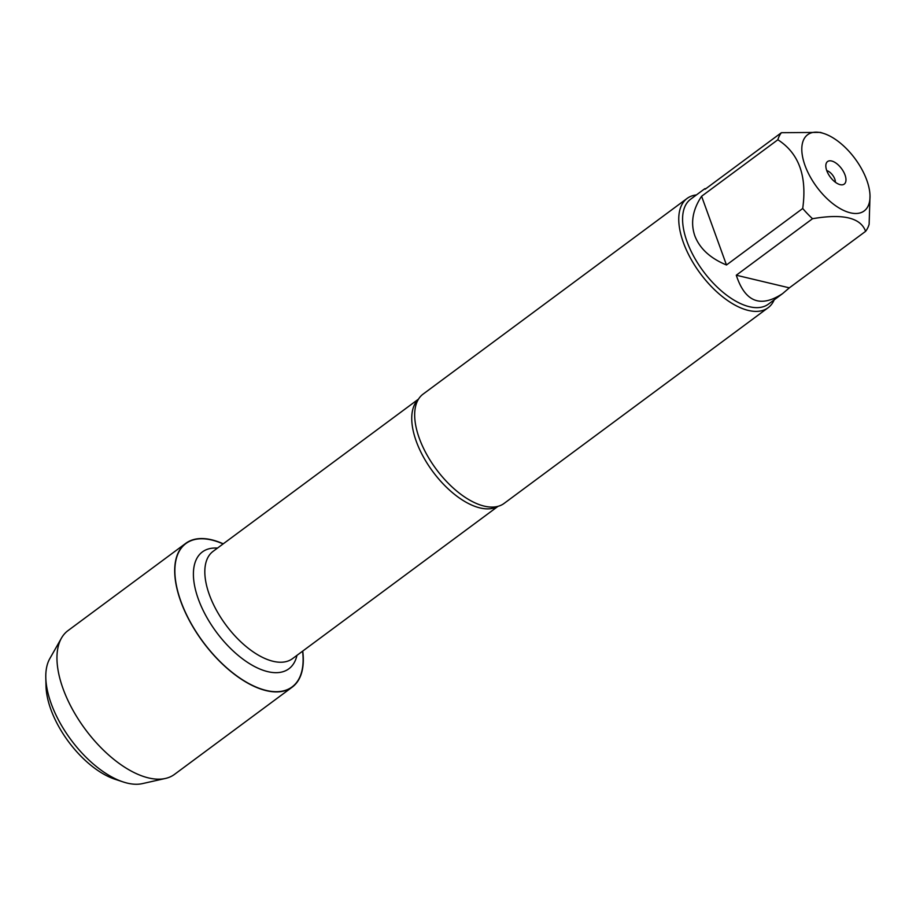 <?xml version="1.0" encoding="UTF-8"?>
<svg xmlns="http://www.w3.org/2000/svg" width="916" height="916" viewBox="0 0 916 916"><rect width="100%" height="100%" fill="white"/><g stroke="black" fill="none" stroke-linecap="round" stroke-linejoin="round"><path stroke-width="1.37" d="M687.126 198.417L423.066 394.132A68.024 34.11 53.5 0 0 416.998 402.032A68.024 34.11 53.5 0 0 419.288 438.249A68.024 34.11 53.5 0 0 494.755 506.937A68.024 34.11 53.5 0 0 504.075 503.434L768.135 307.719A68.024 34.11 -126.5 0 1 700.225 273.38A68.024 34.11 -126.5 0 1 687.126 198.417A68.024 34.11 -126.5 0 1 696.423 194.925M302.578 651.184A89.207 44.735 -126.5 0 1 249.873 684.092A89.207 44.735 -126.5 0 1 176.273 584.786A89.207 44.735 -126.5 0 1 223.092 543.932M774.192 299.841A68.024 34.11 -126.5 0 1 768.135 307.719M845.033 175.002A14.026 7.042 -126.5 0 1 841.884 184.849A14.026 7.042 -126.5 0 1 830.251 177.017A14.026 7.042 -126.5 0 1 826.14 163.609A14.026 7.042 -126.5 0 1 834.968 162.43A14.026 7.042 -126.5 0 1 845.033 175.002M805.015 165.475A47.449 23.793 53.5 0 0 843.705 210.451A47.449 23.793 53.5 0 0 870.005 195.669A47.449 23.793 53.5 0 0 850.998 153.602A47.449 23.793 53.5 0 0 823.965 133.553A47.449 23.793 53.5 0 0 805.015 165.475M736.281 275.224C745.063 302.005 760.509 308.131 782.607 293.601L789.352 287.853L736.281 275.224L812.526 218.718C842.995 213.474 860.685 217.687 865.597 231.347A65.299 32.747 53.5 0 0 869.135 224.283L870.005 195.669M789.352 287.853L865.597 231.347M705.984 188.593L704.839 188.685L705.148 189.211L781.382 132.706A65.299 32.747 53.5 0 0 777.844 139.759C798.901 153.247 807.202 176.147 802.714 208.482A65.299 32.747 53.5 0 0 812.526 218.718M823.965 133.553L820.415 132.385L781.382 132.706M701.599 196.264C692.656 209.73 690.401 222.897 694.809 235.778C699.675 248.522 710.232 258.266 726.48 264.987L701.599 196.264L777.844 139.759M726.48 264.987L802.714 208.482M782.607 293.601L768.41 304.135A65.299 32.747 -126.5 0 1 725.85 294.54A65.299 32.747 -126.5 0 1 687.011 241.561A65.299 32.747 -126.5 0 1 690.641 199.207L704.839 188.685M835.358 182.215A8.507 4.259 53.5 0 0 834.785 179.067A8.507 4.259 53.5 0 0 826.759 170.616M302.738 651.07A89.459 44.861 -126.5 0 1 292.261 687.103A89.459 44.861 -126.5 0 1 233.969 673.958A89.459 44.861 -126.5 0 1 180.761 601.377A89.459 44.861 -126.5 0 1 185.73 543.36A89.459 44.861 -126.5 0 1 223.252 543.818M292.261 687.103L174.532 774.352A89.459 44.861 -126.5 0 1 165.464 778.44A89.459 44.861 -126.5 0 1 63.032 688.637A89.459 44.861 -126.5 0 1 61.452 638.108A89.459 44.861 -126.5 0 1 68.002 630.62L185.73 543.36M165.464 778.44L142.427 783.615A79.669 39.96 -126.5 0 1 123.11 781.92A79.669 39.96 -126.5 0 1 51.204 703.637A79.669 39.96 -126.5 0 1 45.8 677.611A79.669 39.96 -126.5 0 1 49.796 658.638L61.452 638.108M45.8 677.611L46.006 686.084A71.173 35.69 53.5 0 0 50.827 709.339A71.173 35.69 53.5 0 0 115.061 779.264L123.11 781.92M497.697 506.411A66.742 33.48 -126.5 0 1 432.81 471.58A66.742 33.48 -126.5 0 1 418.36 399.365M418.543 399.067L213.039 551.386A66.742 33.48 53.5 0 0 225.886 624.941A66.742 33.48 53.5 0 0 292.525 658.638L498.041 506.319M296.967 655.341A72.696 36.457 -126.5 0 1 216.325 632.029A72.696 36.457 -126.5 0 1 217.481 548.1"/></g></svg>
